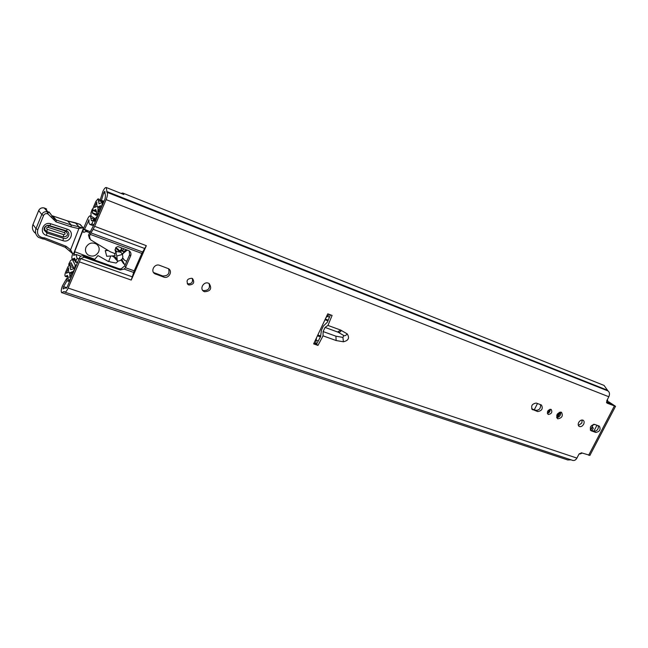 <?xml version="1.0" encoding="UTF-8"?>
<svg xmlns="http://www.w3.org/2000/svg" width="648" height="648" viewBox="0 0 648 648"><rect width="100%" height="100%" fill="white"/><g stroke="black" fill="none" stroke-linecap="round" stroke-linejoin="round"><path stroke-width="0.97" d="M582.155 419.985L581.839 423.055L578.389 425.525M578.705 422.464C580.025 420.374 581.507 419.637 583.151 420.244C584.294 421.095 584.456 422.431 583.637 424.254C582.317 426.335 580.835 427.073 579.191 426.457C578.057 425.615 577.895 424.278 578.705 422.464M550.176 409.253C550.346 411.391 549.399 412.768 547.333 413.384M550.962 409.35L551.205 409.463C552.542 412.209 551.586 413.886 548.321 414.493L548.062 414.372C546.734 411.618 547.698 409.941 550.962 409.35M560.569 412.071C561.014 415.125 559.718 417.012 556.689 417.733M561.225 412.201L561.541 412.347C563.234 415.862 562.002 418.017 557.831 418.81L557.507 418.657C555.822 415.125 557.061 412.979 561.225 412.201M209.037 283.476C210.357 288.303 208.445 290.677 203.302 290.596L202.581 290.247M208.389 283.168L209.199 283.573C212.147 288.538 210.592 291.26 204.525 291.754L203.666 291.325C199.349 288.773 203.731 281.2 208.389 283.168M192.302 278.47C193.144 282.188 191.614 283.978 187.701 283.84L187.248 283.63M191.889 278.284L192.553 278.616C194.87 282.504 193.647 284.626 188.892 284.99L188.204 284.642C185.903 280.746 187.134 278.624 191.889 278.284M606.884 402.999L606.787 400.683L608.837 396.754C609.922 394.203 609.655 392.267 608.01 390.955L604.041 385.422L122.772 193.047L123.849 194.522L106.272 187.515C105.276 187.385 104.15 188.69 102.894 191.419L99.986 200.71L101.453 200.337L103.891 192.351L104.822 191.265L105.438 195.98L105.106 198.653L93.636 225.391L88.493 235.111L89.44 236.18L90.437 239.695L110.249 251.756L114.858 253.571L115.887 252.639L115.093 250.152L115.879 247.463L117.896 246.54L129.179 250.816C130.896 252.145 131.374 253.87 130.613 255.968L125.42 267.697L134.209 270.84L131.244 280.066L146.327 245.673L141.839 253.417L134.209 270.84M131.244 280.066L79.396 261.865L80.352 259.297L79.372 258.082L67.262 286.853L66.007 288.32L65.416 287.761L63.148 288.943L63.318 287.032L66.987 280.762L66.704 278.413L62.467 285.833C61.163 289.219 60.904 291.479 61.698 292.604L78.53 298.331M608.666 402.206L612.959 404.951L606.569 402.53M598.274 425.752C598.639 429.187 597.205 431.025 593.965 431.26L590.296 429.932M540.448 404.603C540.942 408.24 539.436 410.16 535.937 410.362L531.684 408.831M168.553 268.726C173.065 271.407 168.626 279.11 163.742 277.085L154.702 273.691C150.19 270.961 154.686 263.258 159.594 265.324L168.553 268.726C169.914 273.683 167.937 276.089 162.616 275.943L153.536 272.508M330.415 314.815L327.394 322.178L323.393 326.033L321.432 330.205L320.558 336.668L316.532 344.193L313.924 343.278M79.396 261.865L68.145 288.077C66.865 290.879 65.715 292.216 64.703 292.094L64.103 291.519L61.633 292.75M141.839 253.417L90.218 234.374L89.44 236.18M90.218 234.374L90.963 232.891L142.592 251.991M144.804 248.532L93.142 229.295L90.963 232.891M93.142 229.295L94.648 226.322L146.327 245.673M106.272 187.515L107.017 192.294C107.835 193.541 107.536 195.98 106.118 199.616L94.648 226.322M79.372 258.082C80.109 256.26 81.373 255.555 83.155 255.968L84.159 257.183L120.188 269.965L124.238 269.09L125.42 267.697M84.159 257.183L80.66 258.593L80.352 259.297M89.505 238.642L88.493 235.111M83.155 255.968L119.086 268.726L121.095 268.896L124.756 265.874L129.559 254.867L129.268 250.881M327.783 313.826L332.1 315.438L327.953 325.418L340.613 330.059L347.166 333.841C349.807 337.9 348.551 340.548 343.399 341.78L336.142 340.54L323.044 335.842L317.966 345.408L313.632 343.886L327.783 313.826M589.931 455.341L581.402 452.806L578.923 454.24L576.914 458.096L68.145 288.077M607.225 403.21L615.535 406.304L608.739 401.825M532.81 409.811L532.454 409.649C530.688 406.021 531.951 403.826 536.244 403.064L541.445 405C543.21 408.596 541.963 410.783 537.686 411.569L531.943 409.22M599.108 426.052L599.384 426.182C600.955 429.559 599.748 431.649 595.771 432.451L591.017 430.709C589.437 427.315 590.652 425.218 594.653 424.424L599.108 426.052M122.772 193.047L120.99 193.388M78.74 298.42L567.745 459.959L571.058 459.837M64.703 292.094L572.759 460.404C574.395 460.793 575.78 460.023 576.914 458.096M68.291 278.956L66.704 278.413M69.514 281.613L66.987 280.762M103.963 201.317L101.453 200.337M103.615 202.119L99.986 200.71M317.966 345.408L316.532 344.193M323.044 335.842L323.101 331.565L325.077 327.378L327.953 325.418M343.805 335.543L338.28 332.294L343.805 335.543L342.922 337.406L335.915 336.191L323.101 331.565M335.915 336.191L336.142 340.54M93.92 224.726L91.886 223.973L93.393 220.166L91.441 220.774L90.339 215.808C89.521 215.703 88.598 216.78 87.569 219.04L83.616 228.282M83.292 229.036L82.669 230.502M91.886 223.973L90.056 224.524C89.092 224.062 88.752 222.507 89.019 219.858L84.523 229.343M74.917 251.789L73.678 255.417L75.994 254.445L77.128 258.398L79.08 259.087M72.778 253.619C71.701 256.592 71.555 258.431 72.349 259.127L74.65 258.171L75.314 262.035L77.128 258.398M82.66 231.069L83.673 232.211L82.191 231.441M90.064 231.62L84.402 229.335L82.879 230.51M84.402 229.335L86.37 231.53L83.673 232.211M115.619 248.071L119.969 252.072L116.818 251.594L115.927 252.534L116.826 256.033L122.391 254.413L122.853 256.738L122.383 258.746L120.293 260.52L117.523 261.185L116.681 260.164L117.361 261.006M114.34 256.389L112.72 255.879M89.513 232.745L87.723 231.976L85.755 229.781M119.629 250.898L121.581 249.156L121.095 247.714M112.882 255.976L113.837 257.029L112.007 255.928M114.615 257.467L113.837 257.029M118.041 261.241L116.089 263.048L110.298 261.946L108.815 261.095M74.65 251.691L94.778 259.313L97.961 255.563L108.605 261.622L110.8 256.009M114.542 253.457L115.125 255.717L106.734 256.284L105.251 250.663L107.43 250.039M116.324 248.176L118.333 249.512M87.723 231.976L86.37 231.53M114.178 255.782L114.769 258.05L116 259.5M119.969 252.072L121.16 252.534L122.391 254.413M108.135 250.468L105.251 250.663M115.595 257.151L116.681 260.164M116.826 256.033L117.329 260.877M115.522 257.167L115.943 259.354L114.769 258.05M116.591 259.84L115.943 259.354M46.47 235.41C38.54 233.191 43.149 220.992 50.86 223.819L67.36 229.214C75.095 231.458 70.494 243.389 62.969 240.683L46.47 235.41L46.931 233.021L63.415 238.31C68.332 240.084 71.337 232.284 66.274 230.818L48.276 225.245C45.287 225.747 43.951 227.424 44.267 230.267L46.931 233.021L46.802 231.692L44.696 229.522C44.437 227.254 45.498 225.925 47.879 225.528L65.529 231.053C68.728 234.317 67.975 236.293 63.261 236.99L46.802 231.692L47.255 229.311L63.707 234.625C65.27 234.39 65.513 233.734 64.46 232.656L48.009 227.318C46.421 227.545 46.17 228.209 47.255 229.311M52.391 216.319L54.651 219.235L56.279 220.045L71.207 224.961L79.007 226.816L78.959 228.412L70.592 249.812L72.706 253.595L73.791 253.263L74.48 252.121L83.398 229.157L83.479 228.08L79.688 224.24M38.516 237.387L42.898 238.958L38.516 237.387C35.648 235.046 34.806 232.138 35.98 228.671L41.772 214.529L38.661 210.519M78.724 228.631L71.069 226.816L71.207 224.961L67.643 220.96M78.959 228.412L82.337 227.918L79.007 226.816L75.338 222.815M48.94 211.831L52.375 216.392L49.864 212.949L47.571 211.896C44.906 211.28 42.971 212.163 41.772 214.529L43.602 215.452L37.811 229.611C36.742 234.09 38.556 236.828 43.246 237.808L44.655 237.897L66.185 246.313L70.592 249.812M44.032 238.982L44.655 237.897M82.337 227.918L83.138 227.991M85.973 247.277C84.872 250.363 85.577 252.914 88.088 254.931C92.51 257.151 96.034 256.122 98.658 251.845C99.776 248.735 99.055 246.159 96.487 244.134C92.081 241.971 88.582 243.016 85.973 247.277M121.136 260.026L123.695 263.849M124.278 248.889L122.399 250.29L121.071 249.966M122.221 253.919L126.522 249.715L123.574 251.529L122.399 250.29M123.574 251.529L120.139 250.687M121.832 259.435L125.023 265.267M122.674 258.188L123.59 259.37M127.356 250.023L122.861 253.651L122.48 254.867M122.756 257.969L124.683 260.366L126.781 261.241M534.292 409.771L537.484 403.518M100.618 205.756L98.294 211.24L99.128 212.09L101.42 206.728C102.287 204.484 102.416 203.083 101.809 202.532L99.095 203.78L98.042 198.855L95.936 201.309L93.709 206.526C92.858 208.745 92.729 210.122 93.312 210.673L95.791 209.458L96.779 214.277L96.317 215.525M100.562 205.732L97.913 206.955C96.908 206.469 96.56 204.841 96.86 202.071L94.495 207.522L96.989 206.299C97.913 206.744 98.221 208.283 97.905 210.916L97.605 216.132M75.346 260.763L72.163 259.475L70.583 260.577L68.931 263.647L68.761 264.829L71.094 262.667L73.823 267.964L73.653 268.709L70.729 269.73L69.798 264.659L67.862 266.927L65.675 272.047C64.8 274.347 64.67 275.781 65.278 276.356L67.538 275.384L68.623 280.916L70.575 278.64L72.827 273.391L72.066 272.395L73.289 272.816M313.964 343.286L314.742 341.52M74.69 269.552L72.179 272.29L71.79 271.901L69.611 272.897C68.623 272.427 68.323 270.759 68.696 267.875L66.388 273.213L68.656 272.233C69.733 272.719 70.089 274.525 69.725 277.652L72.066 272.395M316.807 343.699L315.746 343.335L315.511 343.829M325.993 317.625L329.362 314.418M315.746 343.335L316.491 337.819M549.885 409.301L547.844 413.278M593.422 424.359L590.49 430.005M95.207 218.732L91.093 216.181L90.947 212.981L92.162 209.328L92.794 208.664L92.324 213.062L96.309 215.517M72.438 259.743L75.192 265.016L74.496 269.487M608.261 403.186L607.419 399.468M579.304 453.665L580.138 453.956L582.228 453.082M95.126 218.708L97.419 216.059M592.045 430.564L593.309 428.142L592.475 427.267L590.595 430.045M593.973 424.383L594.694 424.651L594.192 424.319M593.851 431.212L596.946 425.266M104.927 193.347L103.704 192.861M80.66 258.593L132.394 276.866M133.634 272.435L124.238 269.09M588.651 455.269L614.377 405.972M608.837 396.754L106.118 199.616M66.355 288.222L65.723 288.012M607.346 390.185L106.75 191.468M607.702 390.768L106.847 192.132M608.01 390.955L107.017 192.294M64.379 291.851L63.788 291.657M66.825 287.688L63.545 286.594M155.674 274.185L154.564 273.043M163.742 277.085L162.616 275.943M537.686 411.569L535.937 410.362M591.308 430.847L590.595 430.377M595.771 432.451L593.965 431.26M129.559 254.867L130.613 255.968M124.756 265.874L125.793 267.008M119.086 268.726L120.188 269.965M342.922 337.406L343.399 341.78M343.837 335.567C344.858 336.069 345.967 335.494 347.166 333.841M337.956 332.132L338.102 332.189C339.115 332.683 340.224 332.108 341.423 330.44M337.665 331.97L340.613 330.059M74.544 254.769L73.759 254.494M88.987 220.223L88.501 220.036M96.001 219.866L90.793 217.89M75.33 259.435L73.313 258.73M75.476 261.97L77.614 262.724M77.776 262.343L75.808 261.654M93.328 220.79L95.288 221.535M95.531 220.968L93.393 220.166M116.818 251.594L115.036 249.674M80.814 225.383L79.834 224.289L67.781 221.009L52.188 215.776M52.537 216.691L54.651 219.235L52.375 216.392L51.152 217.104L47.887 213.929L48.114 212.074L44.858 208.178L46.656 209.077L44.388 208.04C41.747 207.425 39.836 208.291 38.653 210.632L32.943 224.613C31.776 228.047 32.619 230.923 35.462 233.239M37.811 229.611L35.98 228.671L32.991 224.483M47.887 213.929L47.345 213.743L47.571 211.896L44.242 207.992M38.912 210.09C40.16 208.121 41.966 207.425 44.323 207.992L44.793 208.178M71.069 226.816L56.06 221.883L56.279 220.045L52.869 216.059M56.06 221.883L51.152 217.104M47.345 213.743C45.619 213.354 44.372 213.921 43.602 215.452M44.153 239.039L42.898 238.958L43.246 237.808M44.113 239.039L65.059 247.22L44.185 239.023M65.059 247.22L66.185 246.313M72.212 253.303L65.148 247.253M69.279 250.655L70.6 250.314M49.07 225.698L48.009 227.318M63.707 234.625L63.261 236.99M65.529 231.053L64.46 232.656M50.86 223.819L49.791 225.455M63.415 238.31L62.969 240.683M67.36 229.214L66.274 230.818M320.825 336.061L317.82 334.992M327.961 320.849L324.996 319.756M329.484 317.156L327.686 316.483M328.261 320.136L325.328 319.051M318.314 340.945L316.475 340.297M320.452 336.879L317.439 335.802M556.664 417.668L559.435 412.274M103.494 202.419L98.375 200.418M68.323 276.834L65.999 276.04M92.324 213.062L96.771 214.755M76.448 265.453L75.192 265.016M608.383 402.935L606.488 402.197M96.471 211.11L94.195 210.236M73.678 267.689L70.122 266.458M98.358 211.094L97.905 210.916M98.334 211.151L97.921 210.989M96.819 214.448L92.267 212.706M314.345 342.711L315.552 343.74M593.309 428.142L592.102 427.34M66.477 288.117L65.416 287.761M615.535 406.304L589.85 455.495M154.702 273.691L153.592 272.557M188.204 284.642L187.385 283.848M203.666 291.325L202.67 290.377M325.345 327.532L337.932 332.124M93.45 225.796L90.056 224.524M80.846 256.171L75.994 254.445M95.645 220.701L93.32 219.818M77.574 262.829L75.314 262.035M75.371 260.196L72.349 259.127M90.947 216.035L90.339 215.808M83.94 232.454L82.677 231.028M114.072 257.24L113.117 256.187M121.16 252.534L117.515 248.638M83.39 228.031L80.214 224.475L75.435 222.807M52.18 215.76L67.716 220.96L75.411 222.799M65.108 247.244L66.574 248.152M83.479 228.08L73.791 253.263M44.696 229.522L44.267 230.267C43.586 227.845 44.931 226.168 48.276 225.245L47.879 225.528C45.7 225.852 44.639 227.181 44.696 229.522M96.042 243.64L96.487 244.134M103.21 203.075L101.809 202.532M100.286 199.73L98.042 198.855M96.455 211.872L93.312 210.673M69.66 281.264L68.623 280.916M68.372 277.401L65.278 276.356M72.625 265.639L69.798 264.659M73.532 268.936L72.916 268.726M99.816 207.692L97.913 206.955M71.572 273.561L69.611 272.897M73.337 272.687L72.179 272.29M72.163 259.475L75.354 260.593M560.52 412.071L557.685 417.587"/></g></svg>
